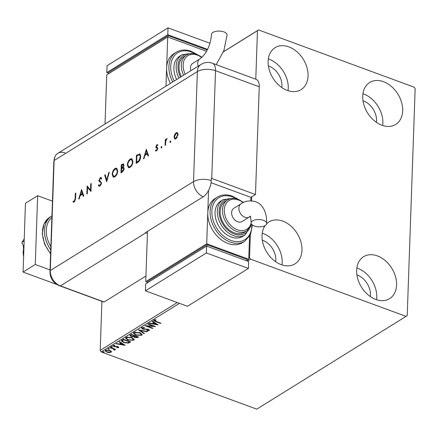 <?xml version="1.0" encoding="UTF-8"?>
<svg xmlns="http://www.w3.org/2000/svg" width="437" height="437" viewBox="0 0 437 437"><rect width="100%" height="100%" fill="white"/><g stroke="black" fill="none" stroke-linecap="round" stroke-linejoin="round"><path stroke-width="0.66" d="M383.457 81.681A24.68 17.851 -121.8 0 1 401.565 102.345A24.68 17.851 -121.8 0 1 395.714 124.425A24.68 17.851 -121.8 0 1 381.933 125.239A24.68 17.851 -121.8 0 1 363.824 104.569A24.68 17.851 -121.8 0 1 369.675 82.495A24.68 17.851 -121.8 0 1 383.457 81.681M362.928 93.736A24.68 17.851 -121.8 0 1 363.644 93.988A24.68 17.851 -121.8 0 1 382.648 125.485M377.371 255.902A24.68 17.851 -121.8 0 1 395.48 276.566A24.68 17.851 -121.8 0 1 389.629 298.646A24.68 17.851 -121.8 0 1 375.847 299.46A24.68 17.851 -121.8 0 1 357.739 278.79A24.68 17.851 -121.8 0 1 363.589 256.716A24.68 17.851 -121.8 0 1 377.371 255.902M356.849 267.957A24.68 17.851 -121.8 0 1 357.559 268.209A24.68 17.851 -121.8 0 1 376.563 299.706M266.679 223.739A24.68 17.851 -121.8 0 1 268.984 221.914A24.68 17.851 -121.8 0 1 282.766 221.1A24.68 17.851 -121.8 0 1 300.874 241.765A24.68 17.851 -121.8 0 1 295.024 263.844A24.68 17.851 -121.8 0 1 281.242 264.653A24.68 17.851 -121.8 0 1 264.314 247.369A24.68 17.851 -121.8 0 1 265.122 225.585M262.244 233.156A24.68 17.851 -121.8 0 1 262.954 233.402A24.68 17.851 -121.8 0 1 281.958 264.904M288.852 46.879A24.68 17.851 -121.8 0 1 306.96 67.544A24.68 17.851 -121.8 0 1 301.109 89.623A24.68 17.851 -121.8 0 1 287.327 90.432A24.68 17.851 -121.8 0 1 269.219 69.767A24.68 17.851 -121.8 0 1 275.07 47.693A24.68 17.851 -121.8 0 1 288.852 46.879M268.323 58.935A24.68 17.851 -121.8 0 1 269.039 59.181A24.68 17.851 -121.8 0 1 288.043 90.683M268.384 65.916A16.885 12.214 -121.8 0 1 268.799 66.058A16.885 12.214 -121.8 0 1 281.81 87.537M262.298 240.137A16.885 12.214 -121.8 0 1 262.713 240.279A16.885 12.214 -121.8 0 1 275.725 261.758M356.903 274.939A16.885 12.214 -121.8 0 1 357.319 275.081A16.885 12.214 -121.8 0 1 370.33 296.559M362.989 100.718A16.885 12.214 -121.8 0 1 363.404 100.865A16.885 12.214 -121.8 0 1 376.415 122.338M179.449 303.333L101.204 351.922L256.781 409.152L407.224 315.645L415.15 88.7L414.139 87.165L258.567 29.934L257.475 30.694L255.782 79.206M111.293 351.228L111.08 352.244L109.086 352.604L106.775 352.146L105.104 350.747L105.514 350.195L109.785 350.277L111.479 351.698M110.261 347.344L115.636 349.321L114.434 349.283L114.603 350.053L114.112 350.179L113.735 349.846L114.128 349.152L113.451 348.524L113.434 348.977L109.845 347.595L110.261 347.344M114.773 349.797L114.603 350.053L114.62 349.595L114.123 349.72L114.112 350.179M114.013 349.769L113.434 348.977M117.886 347.36L116.974 346.732L113.767 346.607L113.079 345.498L114.652 345.241L114.915 345.569L113.789 345.711L114.15 346.339L117.941 346.585L118.574 347.59L117.018 347.797L116.794 347.481L117.99 347.218L117.575 346.388M112.844 345.82L113.079 345.498M113.8 345.263L113.653 345.896L113.778 345.268M118.793 347.295L118.574 347.59L118.591 347.131L117.952 347.311M122.081 339.997L123.321 339.232L130.679 341.936L128.336 343.127L123.622 342.586L121.349 340.838L122.081 339.997M131.253 334.305L138.611 337.009L137.857 337.479L134.804 337.572L133.738 336.687L131.018 336.517L129.794 335.479L131.253 334.305M138.431 329.842L147.498 331.492L147.056 331.765L140.173 330.519L144.461 333.376L144.013 333.655L138.431 329.842M147.733 324.068L148.143 323.812L155.501 326.521L147.345 326.16L152.835 328.176L152.426 328.433L145.068 325.723L153.207 326.084L147.733 324.068M156.009 321.364L160.903 323.167L160.494 323.418L155.523 321.594C154.026 321.2 153.491 320.687 153.922 320.037L155.78 319.726L156.135 320.064L154.545 320.507L154.698 319.857L154.682 320.316L156.009 321.364M153.633 320.419L153.922 320.037M248.79 258.114L249.549 257.639L250.559 259.174L406.131 316.404M250.559 259.174L247.451 261.102M158.101 324.904L148.962 323.304L149.41 323.025L152.316 323.555L153.819 322.626L152.005 321.413L152.453 321.14L158.101 324.904M148.585 330.257L148.192 329.58L142.495 329.105L141.626 327.674L144.434 327.521L144.472 327.865L142.2 328.236L142.429 327.477L142.915 328.853L148.569 329.312L149.334 330.536L147.061 330.716L146.93 330.35L148.744 330.044L148.209 329.121M149.591 330.17L149.334 330.536L149.35 330.077L148.476 330.312M141.326 328.089L141.626 327.674M139.824 332.59L142.2 334.562L141.697 335.283L135.754 335.146L133.4 333.185L133.93 332.453L139.824 332.59M131.892 337.511L134.268 339.483L133.766 340.204L127.823 340.073L125.468 338.112L125.998 337.38L131.892 337.511M125.14 345.377L116.002 343.772L116.45 343.498L119.356 344.023L120.852 343.094L119.044 341.887L119.492 341.608L125.14 345.377M112.074 346.727L112.347 347.164L111.391 347.147L111.124 346.71L112.074 346.727L112.347 347.164L112.358 346.88M112.364 346.705L111.408 346.694L111.391 347.147L111.124 346.71M108.933 348.677L109.201 349.119L108.245 349.103L107.977 348.666L108.933 348.677L109.201 349.119L109.212 348.835M109.217 348.66L108.261 348.644L108.245 349.103L107.977 348.666M103.804 351.861L104.072 352.304L103.116 352.288L102.848 351.851L103.804 351.861L104.072 352.304L104.082 352.02M104.088 351.845L103.132 351.829L103.116 352.288L102.848 351.851M101.908 301.35L100.193 350.392L177.258 302.53M251.674 196.89L251.532 200.851M250.341 235.013L249.549 257.639M257.475 30.694L223.427 51.839M223.471 51.73L258.567 29.934M101.204 351.922L100.193 350.392M160.51 323.019L160.494 323.418M154.791 320.845L153.726 320.195M155.075 319.747L155.059 320.184M155.075 319.726L154.698 319.857M157.265 324.347L156.299 324.172M153.25 323.62L152.447 323.473M152.371 321.19L153.829 322.167L153.819 322.626M156.293 324.276L156.309 323.817L154.414 322.55L153.261 323.265L153.245 323.724L156.293 324.276L154.398 323.009L153.245 323.724M154.414 322.55L154.398 323.009M154.234 326.057L153.212 326.002M147.362 325.778L147.345 326.16M152.437 328.029L152.426 328.433M147.351 326.1L146.335 325.729M153.223 325.68L153.207 326.084M147.072 330.367L147.061 330.716M148.203 329.198L148.192 329.58M147.007 329.017L146.99 329.383M145.767 329.039L145.756 329.427M142.506 328.657L142.495 329.105M142.473 328.635L141.402 327.87M147.067 331.41L147.056 331.765M140.19 330.164L140.173 330.519M144.112 333.147L144.013 333.655M144.03 333.196L139.217 329.984M142.172 334.321L141.697 335.283M141.714 334.824L140.201 335.288M135.77 334.737L135.754 335.146M135.268 334.485L133.449 332.961M135.328 332.011L134.716 332.267L134.274 333.333L136.169 334.895L140.927 335.015L141.32 334.436L139.414 332.841L134.7 332.721L134.274 333.333M141.32 334.436L140.343 332.797M134.716 332.267L134.7 332.721M139.43 332.453L139.414 332.841M138.158 336.845L136.688 337.408M134.82 337.135L134.804 337.572M134.82 337.113L133.755 336.228L133.738 336.687M131.029 336.075L131.018 336.517M130.974 336.037L129.865 335.255M131.553 334.414L130.679 335.152L131.428 336.261L133.383 336.343L134.334 335.84L131.597 334.835L130.663 335.611M135.044 335.698L134.454 336.698L135.202 337.309L137.447 336.987L135.088 336.119L134.454 336.698M137.458 336.588L137.447 336.987M134.896 335.791L134.88 336.25M135.104 335.72L135.088 336.119M134.345 335.441L134.334 335.84M131.144 334.671L131.127 335.13M131.613 334.436L131.597 334.835M134.241 339.249L133.766 340.204M133.782 339.746L132.269 340.215M127.839 339.664L127.823 340.073M127.331 339.412L125.517 337.883M127.396 336.938L126.779 337.189L126.342 338.26L128.232 339.822L132.99 339.942L133.389 339.363L131.482 337.768L126.768 337.648L126.342 338.26M133.389 339.363L132.406 337.725M126.779 337.189L126.768 337.648M131.499 337.38L131.482 337.768M130.226 341.772L128.352 342.668L128.336 343.127M128.352 342.668L127.713 342.772M123.638 342.176L123.622 342.586M123.092 341.909L121.41 340.62M123.622 339.341L122.316 340.702M129.527 341.516L129.51 341.914L123.666 339.762L122.267 340.969L122.284 340.51M123.676 339.363L123.666 339.762M122.327 340.33L122.311 340.789L124.037 342.335L127.855 342.739L129.51 341.914M124.299 344.82L123.332 344.646M120.29 344.088L119.481 343.946M119.41 341.658L120.869 342.635L120.852 343.094M123.332 344.744L123.349 344.285L121.448 343.023L120.301 343.733L120.284 344.192L123.332 344.744L121.431 343.482L120.284 344.192M121.448 343.023L121.431 343.482M117.029 347.486L117.018 347.797M117.575 346.47L117.558 346.847M116.985 346.361L116.974 346.732M114.745 346.465L114.734 346.825M113.8 346.153L113.767 346.607M113.784 346.148L112.943 345.601M111.408 346.694L111.135 346.251M115.237 349.174L115.226 349.573M114.445 348.884L114.434 349.283M108.261 348.644L107.994 348.207M111.43 351.463L111.08 352.244M111.096 351.785L110.255 352.085M109.103 352.249L109.086 352.604M106.792 351.725L106.775 352.146M106.519 351.577L105.17 350.523M106.36 349.89L106.175 350.436C105.688 350.998 106.027 351.485 107.185 351.889L110.419 351.998L110.703 351.168L110.075 350.392M106.191 349.977L106.175 350.436L109.37 350.534L109.387 350.146M110.419 351.998C110.883 351.43 110.534 350.938 109.37 350.534M103.132 351.829L102.864 351.392M23.62 256.344A15.585 11.275 -121.8 0 1 23.287 250.374M52.445 201.151L37.664 195.716L35.26 264.489L50.047 269.924M37.664 195.716L25.472 203.287L23.068 272.06L56.843 284.482M35.26 264.489L23.068 272.06M23.931 247.386L21.85 242.36L24.161 240.924M21.85 242.36L24.226 238.968M23.735 253.083L23.336 245.949M23.729 253.165A20.785 15.033 -121.8 0 1 23.582 252.417L23.522 252.078M145.936 276.009L104.121 301.978L60.393 285.891L104.121 301.978A12.99 6.577 110.2 0 1 103.05 301.77L59.323 285.683A12.99 6.577 110.2 0 0 60.393 285.891A12.99 9.396 -121.8 0 1 50.282 270.563L54.122 160.526A12.99 9.396 -121.8 0 1 54.893 156.845A12.99 9.396 -121.8 0 1 65.037 152.934M170.659 142.5L169.818 141.949L170.288 141.004L170.709 141.397L170.239 142.342L169.818 141.949L170.239 142.342M170.681 141.151L170.288 141.004L170.709 141.397M161.837 147.974L160.996 147.427L161.466 146.482L161.887 146.876L161.417 147.821L160.996 147.427L161.417 147.821M161.859 146.63L161.466 146.482L161.887 146.876M146.28 149.274L148.531 155.725L148.012 156.047L147.313 153.966L144.893 155.468L143.992 158.544L143.467 158.866L146.373 149.307M127.331 165C127.566 162.335 128.538 160.341 130.253 159.024L131.794 158.713L132.941 161.477C132.701 164.148 131.717 166.136 129.997 167.431L128.489 167.732L127.331 165L127.751 165.153L127.855 164.143M112.151 174.429C112.385 171.763 113.358 169.769 115.068 168.453L116.613 168.141L117.761 170.905C117.515 173.576 116.537 175.565 114.816 176.859L113.309 177.16L112.151 174.429L112.571 174.582L112.675 173.571M99.947 186.096L99.095 186.249L98.391 185.348L98.855 184.66L99.439 185.359L99.98 185.272L101.073 183.261L100.909 182.595L99.155 181.366L98.899 180.328L100.281 177.641L101.04 177.498L101.652 178.116L101.204 178.875L100.199 178.493L99.379 179.995L101.548 182.977L99.947 186.096M101.133 178.553L100.199 178.493M81.517 189.489L83.767 195.94L83.249 196.268L82.549 194.181L80.129 195.683L79.228 198.759L78.709 199.086L81.615 189.527M250.789 200.823L250.909 197.366L211.055 182.704L250.909 197.366L255.481 194.525L211.754 178.438A12.99 6.096 2 0 0 211.328 178.285L211.246 180.579A12.979 6.571 110.2 0 1 203.232 196.759L145.319 232.724A12.99 9.396 58.2 0 0 145.74 232.888L60.393 285.891A12.99 9.396 -121.8 0 1 50.282 270.563L54.122 160.526A12.99 9.396 -121.8 0 1 57.782 153.36L201.042 64.392A12.99 9.396 -121.8 0 0 197.382 71.564L54.122 160.526A12.99 6.096 -178 0 0 53.827 161.723L54.893 156.845M75.109 198.693L75.295 193.356L75.776 193.056L75.585 198.474L74.241 202.058L72.99 201.932L73.29 201.14L74.301 201.222L75.109 198.693L75.53 198.846L75.716 193.509L75.295 193.356M73.4 202.184L72.99 201.932L73.411 202.085L73.711 201.299L74.372 201.473L73.29 201.14M87.324 193.733L86.848 194.033L87.127 186.009L90.53 190.073L90.749 183.758L91.229 183.458L90.951 191.482L87.542 187.435L87.324 193.733M106.677 181.716L104.7 175.095L105.213 174.773L106.77 179.995L108.769 172.566L109.283 172.249L106.677 181.716M123.846 167.349L123.239 167.196L124.195 168.606L122.415 171.943L120.973 172.839L121.251 164.815L123.409 163.831L123.917 165.104L123.239 167.196L123.655 167.234M136.59 163.143L136.852 155.545L139.611 154.114L139.19 153.955C140.25 154.021 140.741 154.96 140.665 156.785C140.474 159.429 139.523 161.297 137.808 162.384L136.153 163.411L136.431 155.386L139.676 154.015M156.834 144.729L157.806 144.942L157.462 145.647L156.812 145.45L156.277 146.553L157.599 147.646L157.752 148.443L156.55 150.847L155.463 150.743L155.796 150.006L156.55 150.142L157.271 148.771L157.156 148.29L155.943 147.673L155.796 146.881L156.834 144.729L157.615 144.773M157.402 144.652L157.806 144.942M157.462 145.647L156.812 145.45M156.391 147.001L157.599 147.646M155.763 150.983L155.463 150.743L155.883 150.896L156.178 150.246M155.796 150.006L156.97 150.295L157.342 149.924M157.686 148.968L157.577 148.449L155.943 147.673L156.364 147.826L156.217 147.034L155.796 146.881M165.082 145.445L165.284 139.583L165.765 139.288L165.732 140.151L167.125 138.534L165.781 141.113L165.557 145.15L165.082 145.445M174.609 134.64L176.127 132.75L177.575 132.793L178.039 134.547L175.92 138.819L174.833 139.042L174.002 137.054L174.609 134.64L175.013 134.787L176.548 132.903L176.127 132.75M177.203 132.537L177.575 132.793M259.245 86.783L215.517 70.696A12.99 6.577 -69.8 0 0 212.382 63.239L256.109 79.326A12.99 6.577 110.2 0 1 259.245 86.783L255.481 194.525M145.74 232.888L147.422 233.511M73.711 201.293L74.301 201.222M74.716 201.375L75.53 198.846M83.554 196.076L82.97 194.339L82.549 194.181M80.179 195.656L80.452 194.716M81.528 191.051L81.806 190.1M80.419 194.7L80.84 194.853L82.746 193.673L81.916 191.193L81.495 191.035L80.419 194.7L82.325 193.515L81.495 191.035M82.746 193.673L82.325 193.515M87.28 193.76L87.542 186.337M90.749 183.758L91.169 183.911L90.951 190.226L90.53 190.073M90.956 191.324L87.542 187.435M99.325 186.293L98.391 185.348M98.811 185.501L99.095 185.08M99.439 185.359L99.98 185.272M100.401 185.425L101.122 184.632M101.477 183.573L101.073 183.261M101.493 183.42L100.909 182.595M101.329 182.748L99.155 181.366M99.576 181.519L99.319 180.481L98.899 180.328M99.319 180.481L99.385 179.94M99.68 179.033L100.701 177.793L100.281 177.641M100.701 177.793L101.237 177.619M101.624 179.033L100.619 178.651M106.885 181.158L105.12 175.248L104.7 175.095M107.158 180.137L106.77 179.995M109.157 172.708L108.769 172.566M113.303 171.446L115.488 168.606L115.068 168.453M115.488 168.606L116.816 168.24M113.527 177.22L112.571 174.582M117.646 171.981L117.7 171.353L117.28 171.2L116.368 169.032L115.062 169.261C113.653 170.321 112.839 171.943 112.631 174.128L113.565 176.297L113.986 176.45L115.248 176.204L116.881 174.319M117.7 171.353L116.783 169.185L116.368 169.032M115.248 176.204L114.827 176.051C116.253 175.013 117.067 173.396 117.28 171.2M113.565 176.297L114.827 176.051M121.404 172.571L121.672 164.973L121.251 164.815M121.672 164.973L123.605 163.951M124.124 169.25L123.316 168.169M124.135 169.059L122.895 168.016L121.584 168.737L121.481 171.719L122.579 171.451L123.84 170.157M123.851 165.699L123.152 164.7L121.699 165.339L121.612 167.912L123.436 165.415L123.152 164.7M121.612 167.912L122.032 168.07L123.392 166.95M123.857 165.574L123.436 165.415M122.355 167.868L121.934 167.715M123.747 168.169L122.895 168.016M122.579 171.451L122.158 171.293L123.715 168.906M121.481 171.719L122.158 171.293M128.489 162.018L130.668 159.183L130.253 159.024M130.668 159.183L131.996 158.811M128.707 167.792L127.751 165.153M132.832 162.553L132.881 161.925L132.46 161.772L131.548 159.603L130.248 159.833C128.833 160.892 128.019 162.515 127.812 164.7L128.746 166.868L129.166 167.021L130.428 166.776L132.067 164.891M132.881 161.925L131.969 159.756L131.548 159.603M130.428 166.776L130.007 166.623C131.433 165.585 132.253 163.968 132.46 161.772M128.746 166.868L130.007 166.623M136.852 155.545L136.431 155.386M140.545 157.954L140.605 157.233C140.654 155.719 140.222 154.988 139.31 155.042M140.605 157.233L140.184 157.08C140.233 155.567 139.802 154.835 138.89 154.889L136.885 155.911L136.661 162.291L137.081 162.444L139.223 160.914L140.146 159.429M139.824 155.08L138.89 154.889M139.223 160.914L138.802 160.761L140.184 157.08M136.661 162.291L138.802 160.761M148.312 155.856L147.733 154.119L147.313 153.966M144.942 155.435L145.215 154.496M146.291 150.831L146.57 149.88M145.182 154.485L145.603 154.638L147.509 153.453L146.674 150.973L146.253 150.82L145.182 154.485L147.089 153.3L146.253 150.82M147.509 153.453L147.089 153.3M157.347 147.416L156.927 147.264M156.217 150.159L156.97 150.295M157.691 148.924L157.271 148.771M157.577 148.449L156.364 147.826M156.217 147.034L156.282 146.515M156.566 145.69L157.254 144.882M161.417 147.586L161.887 146.641M165.514 145.177L165.705 139.736L165.284 139.583M166.011 140.255L165.732 140.151M166.563 139.398L167.021 138.835M167.06 138.72L166.715 138.595M170.239 142.107L170.709 141.162M176.548 132.903L177.4 132.64M175.051 139.092L174.423 137.207L174.002 137.054M174.423 137.207L174.51 136.41M177.957 135.312L176.903 133.318L176.1 133.471L174.483 136.759L175.095 138.261L175.516 138.414L176.362 138.25L177.203 137.393M177.979 135.006L176.903 133.318M176.362 138.25L175.942 138.097L177.559 134.847M175.095 138.261L175.942 138.097M216.228 64.654L223.881 50.632L227.071 34.998A7.795 3.66 -178 0 0 223.853 31.89A7.795 3.66 -178 0 0 215.796 31.36A7.795 3.66 -178 0 0 211.492 34.457C210.836 43.039 207.373 53.418 199.917 58.897A7.795 5.637 -121.8 0 0 197.726 63.201A7.795 5.637 -121.8 0 0 198.163 66.178M190.925 70.679A7.795 5.637 -121.8 0 1 190.483 67.697A7.795 5.637 -121.8 0 1 192.679 63.398L199.917 58.897M183.627 75.208A18.185 13.154 -121.8 0 1 186.435 55.04L184.146 56.46A18.185 13.154 58.2 0 0 181.339 76.628M178.968 78.103A20.785 15.033 -121.8 0 1 182.016 54.729L179.727 56.149A20.785 15.033 58.2 0 0 176.679 79.523M172.708 81.992A25.98 18.791 -121.8 0 1 176.226 52.205L173.937 53.625A25.98 18.791 58.2 0 0 166.623 67.964A25.98 18.791 58.2 0 0 170.419 83.412M165.984 86.165L167.699 37.014L106.743 74.874L105.022 124.021M167.699 37.014L206.472 51.276M168.016 37.129L168.07 35.583L108.633 72.493L108.589 73.722M168.07 35.583L207.182 49.971M108.605 73.236L106.819 72.58L167.781 34.725L207.504 49.337M167.781 34.725L168.021 27.848L107.06 65.703L106.819 72.58M168.021 27.848L209.924 43.258M263.489 220.357A7.795 3.66 2 0 1 266.707 223.471A7.795 3.66 2 0 1 262.402 226.568A7.795 3.66 2 0 1 254.345 226.038A7.795 3.66 2 0 1 251.133 222.925A7.795 3.66 2 0 1 255.437 219.827A7.795 3.66 2 0 1 263.489 220.357M249.303 217.02L242.06 221.521A7.795 5.637 -121.8 0 1 235.204 220.275A7.795 5.637 -121.8 0 1 231.643 212.579A7.795 5.637 -121.8 0 1 233.839 208.28L241.082 203.779A7.795 5.637 -121.8 0 0 238.886 208.083A7.795 5.637 -121.8 0 0 244.949 217.276A7.795 5.637 -121.8 0 0 249.303 217.02L250.685 216.408M234.341 232.839A18.185 13.154 58.2 0 0 244.496 232.238L246.779 230.818A18.185 13.154 -121.8 0 1 236.625 231.419A18.185 13.154 -121.8 0 1 223.28 216.189A18.185 13.154 -121.8 0 1 227.595 199.922L225.306 201.342A18.185 13.154 58.2 0 0 220.996 217.61A18.185 13.154 58.2 0 0 234.341 232.839M231.211 237.023A20.785 15.033 58.2 0 0 242.819 236.341L245.102 234.92A20.785 15.033 -121.8 0 1 233.5 235.603A20.785 15.033 -121.8 0 1 218.249 218.2A20.785 15.033 -121.8 0 1 223.176 199.611L220.887 201.031A20.785 15.033 58.2 0 0 215.96 219.62A20.785 15.033 58.2 0 0 231.211 237.023M228.005 243.502A25.98 18.791 58.2 0 0 242.508 242.644L244.796 241.229A25.98 18.791 -121.8 0 1 230.288 242.082A25.98 18.791 -121.8 0 1 211.229 220.33A25.98 18.791 -121.8 0 1 217.386 197.087L215.102 198.507A25.98 18.791 58.2 0 0 207.783 212.841A25.98 18.791 58.2 0 0 228.005 243.502M208.564 190.395L206.701 243.791L145.74 281.647L147.493 231.375M147.526 282.307L145.74 281.647M249.543 236.439L248.746 259.256L246.9 260.408M248.746 259.256L206.701 243.791M246.883 260.894L246.932 259.343L206.991 244.649L147.553 281.565L147.509 282.794M206.936 246.2L206.991 244.649M145.417 290.818L187.468 306.288L248.429 268.427L248.669 261.55L206.619 246.086L145.658 283.941L145.417 290.818L206.379 252.957L206.619 246.086M248.429 268.427L206.379 252.957M155.539 321.19L155.523 321.594M137.874 337.02L137.857 337.479M129.887 341.98L129.871 342.439M123.239 339.576L123.223 340.035M116.024 346.372L116.007 346.781M111.67 347.863L111.654 348.262M50.605 253.952L44.579 244.196L42.231 233.478L44.055 223.859L49.802 217.227A25.98 18.791 58.2 0 0 50.621 253.438M51.872 217.593A24.68 17.851 58.2 0 0 50.861 246.643M50.747 249.817A25.98 18.791 -121.8 0 1 51.779 215.993L51.932 215.9M203.232 196.759A12.99 9.396 -121.8 0 1 193.542 181.595L50.282 270.563A12.99 6.096 -178 0 0 49.982 271.759L53.827 161.723M211.246 180.579A12.99 6.096 -178 0 0 193.542 181.595L197.382 71.564A12.99 6.096 -178 0 1 215.517 70.696L211.754 178.438M100.412 182.065L99.991 181.912M122.71 164.323L122.289 164.17M137.928 154.873L137.508 154.72M137.693 162.067L137.273 161.909M195.29 53.849A24.68 17.851 58.2 0 0 191.455 52.025A24.68 17.851 58.2 0 0 173.161 57.504A24.68 17.851 58.2 0 0 174.27 81.02M189.511 53.767A19.485 14.093 58.2 0 0 180.536 77.13M201.681 57.531A16.885 12.214 58.2 0 0 197.311 55.117A16.885 12.214 58.2 0 0 184.955 58.602A16.885 12.214 58.2 0 0 185.195 74.235M236.45 198.731A24.68 17.851 58.2 0 0 232.615 196.907A24.68 17.851 58.2 0 0 211.879 211.339A24.68 17.851 58.2 0 0 231.091 240.465A24.68 17.851 58.2 0 0 251.832 224.52M230.676 198.649A19.485 14.093 58.2 0 0 219.232 213.709A19.485 14.093 58.2 0 0 234.303 233.986A19.485 14.093 58.2 0 0 249.287 228.627M243.147 202.642A16.885 12.214 58.2 0 0 238.471 199.999A16.885 12.214 58.2 0 0 224.285 209.869A16.885 12.214 58.2 0 0 237.428 229.796A16.885 12.214 58.2 0 0 251.138 223.176M49.802 217.227L51.779 215.993M49.982 271.759C50.118 278.396 53.232 283.039 59.323 285.683M212.382 63.239A12.99 12.99 0 0 0 201.042 64.392M73.482 201.217L73.902 201.37M157.156 145.401L157.577 145.559M156.686 147.198L157.107 147.351M156.08 150.213L156.501 150.366M156.894 148.132L157.315 148.285M176.226 52.205C180.612 49.61 185.583 49.299 191.138 51.282L197.027 54.385M182.016 54.729L192.438 53.467M186.435 55.04C189.554 53.199 193.078 52.975 196.994 54.374L202.02 57.209M241.082 203.779C244.911 200.938 249.767 200.244 255.65 201.703C261.364 203.773 264.953 208.941 266.406 217.205L266.707 223.471M244.796 241.229L250.532 234.603L252.368 225M238.187 199.261L232.298 196.158C226.743 194.181 221.772 194.492 217.386 197.087M245.102 234.92L250.854 226.131M246.779 230.818L251.57 224.208M243.6 202.429L238.154 199.25C234.237 197.857 230.714 198.081 227.595 199.922M233.598 198.349L223.176 199.611M249.898 216.118C249.74 217.102 250.51 213.584 251.133 222.925"/></g></svg>
